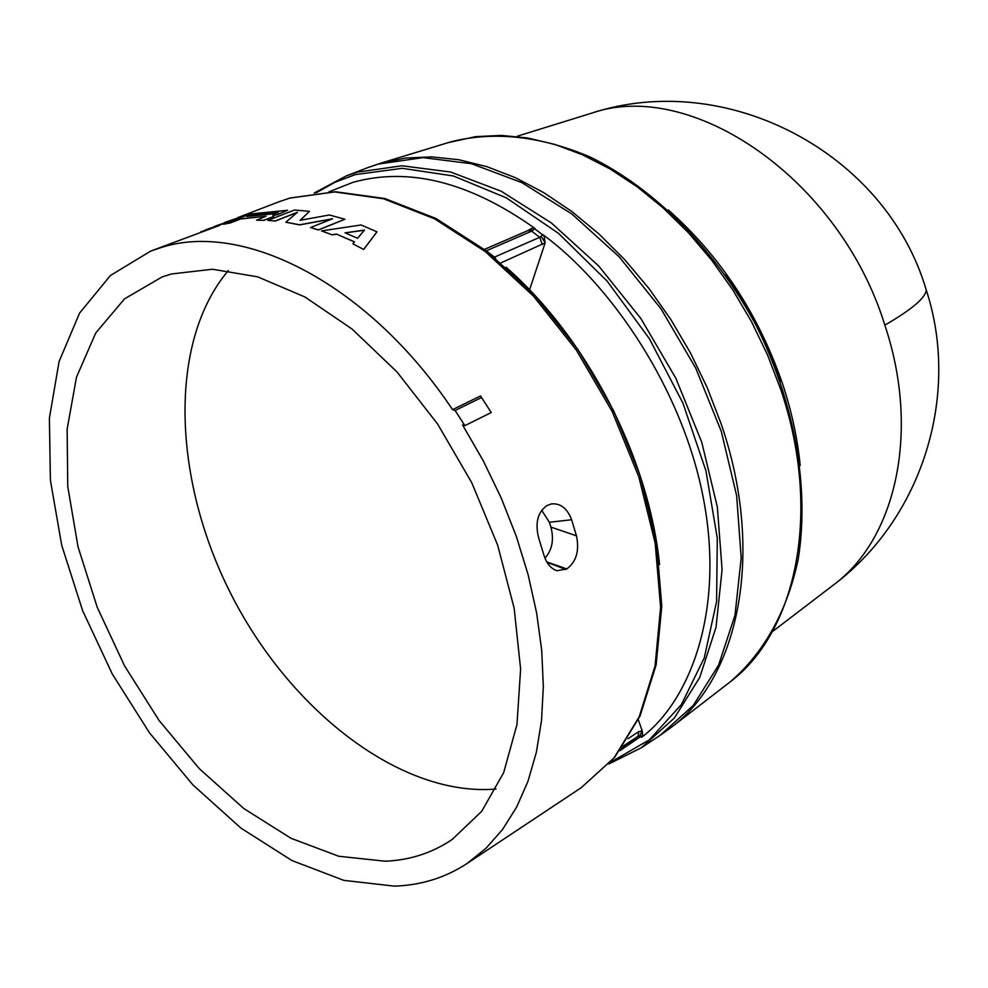 <?xml version="1.0" encoding="UTF-8"?>
<svg xmlns="http://www.w3.org/2000/svg" width="988" height="988" viewBox="0 0 988 988"><rect width="100%" height="100%" fill="white"/><g stroke="black" fill="none" stroke-linecap="round" stroke-linejoin="round"><path stroke-width="1.48" d="M588.515 114.126L591.404 113.225C691.427 77.99 839.899 179.05 884.84 325.151C920.199 430.447 896.4 537.83 834.514 584.167L832.118 586.008M368.314 167.429L381.022 163.094L405.623 158.043L431.694 156.882L458.914 159.747L486.923 166.663L515.341 177.655L543.746 192.623L571.719 211.42L598.827 233.835L624.651 259.572L648.783 288.274L670.815 319.507L690.39 352.802L707.21 387.642L721.018 423.481C764.65 549.748 740.383 675.286 672.013 726.798L661.12 734.64M367.252 167.837L378.305 164.082L422.988 157.623L471.523 163.724L521.911 182.657L571.867 214.001L619.019 256.645L660.984 308.787L695.651 367.981L721.265 431.324L736.653 495.692L741.198 557.973L734.986 615.265L718.609 665.097L693.193 705.543L660.182 735.27L641.447 747.706L674.421 717.943L699.763 677.36L716.028 627.281L722.092 569.656L717.337 506.968L701.727 442.13L675.854 378.281L640.928 318.593L598.703 265.982L551.329 222.918L501.175 191.227L450.639 172.036L402.017 165.774L357.31 172.159L346.269 175.901L367.252 167.837M328.893 191.845L352.963 182.335C409.131 166.762 469.794 182.125 534.928 228.413L533.174 227.759L529.815 229.377M464.903 425.63L462.532 424.926L483.231 460.741L501.237 498.038L516.279 536.237L528.135 574.769L536.645 613.029L541.72 650.425L543.338 686.438L541.523 720.536L536.361 752.263L528 781.236L516.638 807.085L502.497 829.562L485.837 848.433L466.941 863.574C445.218 877.752 421.012 885.285 394.336 886.137L343.812 880.357L291.954 860.548L240.986 828.142L192.895 784.892L149.472 732.8L112.274 673.989L82.646 610.695L61.713 545.29L50.4 480.242L49.4 418.097L59.107 361.497L79.583 313.097L110.434 275.491L150.744 251.063L161.711 247.371C244.777 220.781 369.364 284.927 452.553 409.637L480.563 395.953L491.246 412.552L464.903 425.63L455.11 410.489L452.553 409.637M200.786 231.822L219.657 225.375L150.744 251.063M224.362 222.658L227.833 221.436M214.186 226.573L217.632 225.363M541.683 510.277L549.39 522.282L571.62 519.737C567.223 508.351 560.48 503.077 551.378 503.917L546.784 505.671C537.62 512.426 534.928 523.208 538.707 538.015L543.659 554.293C546.339 563.234 550.798 568.718 557.047 570.731L554.453 569.755M571.62 519.737L576.461 535.829C579.561 550.625 576.362 561.666 566.84 568.952L557.047 570.731M297.141 212.506L275.319 221.028L267.859 220.386L275.319 221.028M275.294 220.917L297.4 212.284L285.841 222.214L299.648 224.795L332.586 218.756L310.528 227.536L318.371 229.871L344.923 219.25L329.337 214.976L300.142 220.312L309.442 211.333L300.29 220.287M344.923 219.25L318.371 229.982L310.528 227.536M332.104 218.941L299.648 224.906L285.841 222.214M354.47 241.949L336.673 234.181L332.203 234.86L321.52 230.908L332.203 234.86M363.708 249.371L376.984 231.834L363.695 249.482L352.914 243.826L363.695 249.482M263.845 220.336L256.547 220.188L263.845 220.336L273.417 216.619L274.047 215.804L272.849 215.446M230.278 222.831L240.529 218.879L266.068 216.224L240.566 218.99L230.315 222.93L223.584 224.264L230.315 222.93M272.836 215.396L277.9 214.421L287.607 210.259L277.912 214.519L273.108 215.47M246.271 215.026L226.301 221.905M236.144 218.916L216.137 225.807M225.943 222.831L205.899 229.735M549.39 522.282L550.909 527.086C554.169 539.658 552.193 550.007 544.993 558.121M171.406 273.985L212.506 269.242L257.596 276.825L304.81 296.906L352.049 329.029L397.077 372.031L437.659 424.074L471.758 482.724L497.656 545.141L514.168 608.25L520.614 669L516.959 724.599L503.67 772.653L481.687 811.333L452.306 839.368C432.349 852.903 409.995 860.178 385.246 861.215L338.761 856.263L290.917 838.256L243.789 808.517L199.267 768.627L159.043 720.437L124.612 665.949L97.232 607.299L78.003 546.722L67.764 486.565L67.135 429.237L76.471 377.206L95.75 332.956L124.562 298.833L162.007 276.998L171.406 273.985M228.376 270.527C167.898 342.021 172.443 479.328 231.18 594.455C289.731 709.68 398.362 794.809 492.259 789.301L496.025 789.004M542.906 234.65L544.079 235.959L542.906 234.65C609.337 283.025 683.14 388.074 703.913 501.101C724.698 614.079 688.562 702.172 641.644 737.283L640.57 736.603L642.657 735.06L641.644 737.283M534.928 228.413L533.174 227.759M621.785 748.027L638.075 736.27L640.57 736.603L619.846 750.695M638.31 719.77L642.2 730.861L642.657 735.06M544.079 235.959L545.154 242.838L529.568 289.83M623.144 746.101L638.075 736.27L638.754 731.651L642.2 730.861L639.644 735.986M494.296 257.176L495.643 258.288M309.442 211.333L294.51 210.012L267.859 220.386M336.673 234.181L354.531 241.875L352.914 243.826M376.984 231.834L361.102 224.968L321.52 230.908M332.203 234.761L336.673 234.07M266.068 216.224L256.547 220.188M263.821 220.225L273.417 216.619M273.392 216.508L274.121 215.964M287.607 210.259L250.236 214.013L223.584 224.264M576.461 535.829L550.909 527.086M480.563 395.953L491.246 412.552M455.11 410.489L481.526 397.571M345.059 232.835L364.523 230.068L357.557 238.269L345.059 232.835M246.815 216.458L250.693 214.964L278.394 212.469L274.059 213.766L246.815 216.458M345.244 232.909L364.424 230.192M250.693 214.964L277.949 212.259M247.408 216.347L250.73 215.075M884.84 325.151C911.887 309.466 925.694 297.746 926.25 289.978L924.916 285.865M668.271 209.938C720.301 256.04 758.376 313.986 782.521 383.752C791.647 411.193 797.538 438.45 800.194 465.496M448.169 142.643L475.487 136.665L501.015 135.393L527.604 137.962L554.898 144.433L582.537 154.795L610.102 168.973L637.211 186.818L663.417 208.147L688.34 232.649L711.558 260.005L732.726 289.805L751.473 321.606L767.528 354.914L780.644 389.21C821.967 510.043 797.378 631.184 730.194 681.868L727.576 683.906M316.234 192.771L334.957 182.286L355.248 174.617L402.202 168.306L453.381 175.975L506.387 197.884L558.578 233.415L607.151 281.135L649.388 338.711L682.93 403.116L705.938 470.831L717.288 538.164L716.596 601.569L704.283 657.872L681.374 704.555L649.425 739.765L610.3 762.415M289.892 198.082L334.648 191.944L383.529 198.761L434.498 218.78L485.244 251.582L533.347 296.005L576.375 350.147L612.14 411.44L638.828 476.895L655.192 543.252L660.601 607.25L655.069 665.937L639.211 716.769L614.116 757.784L581.277 787.658L614.622 757.376L640.063 715.979L656.131 664.899L661.787 606.113L656.477 542.153L640.212 475.932L613.622 410.662L577.955 349.554L535.002 295.597L486.911 251.285L436.054 218.533L384.814 198.526L335.463 191.746L290.089 198.008L278.851 201.811L289.892 198.082M506.054 267.205C587.033 337.995 648.721 457.469 659.552 564.494M725.365 274.837C748.583 307.811 766.91 343.305 780.347 381.343M534.619 228.771L542.708 234.872L539.769 237.293L531.643 231.155L534.619 228.771M533.137 230.229L529.729 229.451L528.061 230.513L531.643 231.155L486.306 250.816M638.754 731.651L627.973 738.728M501.04 262.833L545.154 242.838L541.214 236.379M542.251 244.666L539.769 237.293L494.482 257.102L487.195 251.508M565.951 569.471L547.068 562.308M546.846 561.925L566.84 568.952M517.502 136.134L591.404 113.225C726.489 68.975 885.915 152.609 926.25 289.978C960.719 395.052 922.113 517.922 834.514 584.167L773.036 631.147M608.917 763.934L641.447 747.706M381.022 163.094L451.343 141.679C494.692 130.922 541.14 136.109 590.676 157.253C655.415 189.19 716.041 250.446 756.524 326.151C794.821 403.005 809.666 487.936 798.205 559.233C787.275 611.239 763.563 653.401 730.194 681.868L672.013 726.798M278.851 201.811L237.738 217.619M581.277 787.658L466.941 863.574M314.196 193.018L346.269 175.901M484.453 249.384L528.061 230.513"/></g></svg>
